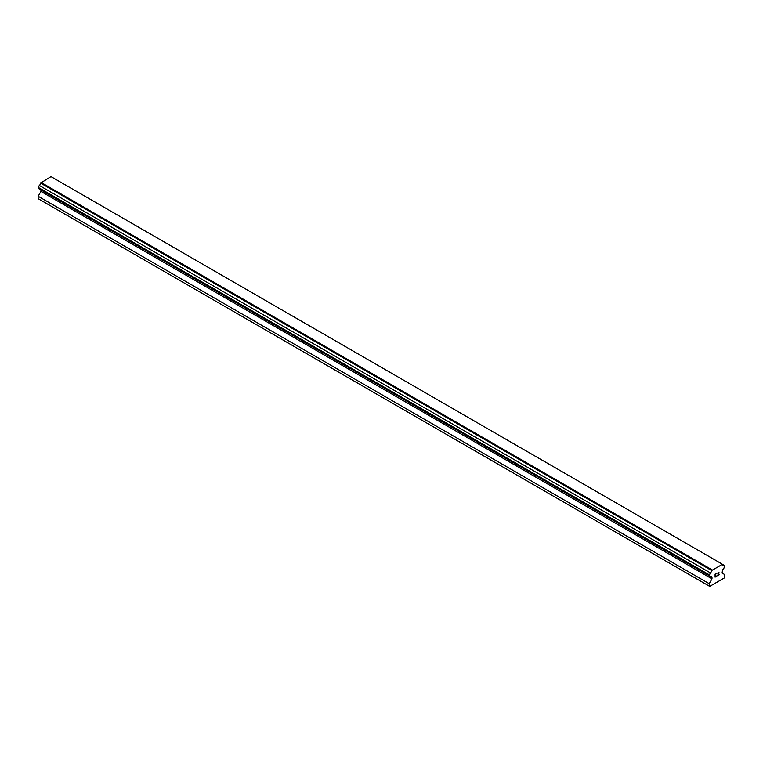<?xml version="1.0" encoding="UTF-8"?>
<svg xmlns="http://www.w3.org/2000/svg" width="763" height="763" viewBox="0 0 763 763"><rect width="100%" height="100%" fill="white"/><g stroke="black" fill="none" stroke-linecap="round" stroke-linejoin="round"><path stroke-width="1.14" d="M715.265 574.281L715.265 575.474L715.255 574.281L716.591 573.509L715.265 574.281M715.265 575.474L715.98 575.064M715.265 575.674L715.265 576.876L715.255 575.674M715.265 576.876L716.591 576.103M715.084 577.162L716.591 576.303L715.084 577.171L715.084 574.177L716.591 573.318M717.802 573.375L719.004 572.202M719.004 573.08L718.641 573.852L719.004 573.08M718.641 573.852L717.84 575.388L718.641 573.852M717.84 575.388L719.251 574.568M717.478 575.788L719.251 574.768L717.468 575.798L718.956 572.803L718.612 572.345L717.916 572.879L718.841 572.345M711.65 577.152A1.917 1.106 -60 0 0 711.25 576.294A1.917 1.106 -60 0 0 710.315 576.38L709.208 575.731L710.315 572.841A1.917 1.106 -60 0 0 711.65 570.533L722.408 564.324A1.917 1.106 -60 0 0 722.799 565.173A1.917 1.106 -60 0 0 723.734 565.097L724.85 565.736L723.734 568.626A1.917 1.106 -60 0 0 722.408 570.943L722.065 573.051L724.85 574.653L724.325 577.963L709.724 586.394L709.199 583.685L711.984 578.869L711.984 577.267L40.592 189.72M40.935 189.911L40.935 191.437L38.15 196.253L38.15 198.666L709.199 586.098M39.266 188.947L710.315 576.38M722.036 564.029L50.978 176.606L40.592 183.101A1.917 1.106 -60 0 1 39.266 185.419L38.15 188.308L709.208 575.731M723.734 565.097L722.408 564.324M712.022 569.818L40.964 182.386M711.65 570.533L40.592 183.101M710.315 572.841L39.266 185.419M709.208 574.768L38.15 187.345M711.984 578.869L40.935 191.437M709.199 583.685L38.15 196.253"/></g></svg>
